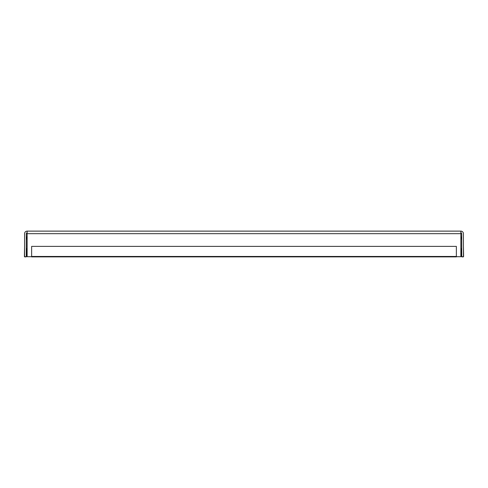 <?xml version="1.0" encoding="UTF-8"?>
<svg xmlns="http://www.w3.org/2000/svg" width="488" height="488" viewBox="0 0 488 488"><rect width="100%" height="100%" fill="white"/><g stroke="black" fill="none" stroke-linecap="round" stroke-linejoin="round"><path stroke-width="0.73" d="M31.647 256.45L31.647 256.877L456.353 256.877L456.353 246.385L31.647 246.385L31.647 256.45L456.353 256.45M460.873 236.924A0.598 0.598 0 0 1 461.38 237.644L461.02 239.321L461.544 237.68A0.769 0.769 0 0 0 460.873 236.753M461.428 248.801L460.873 248.282L461.428 248.801A0.939 0.939 0 0 1 461.721 249.49M461.19 239.358L461.544 237.68M460.873 248.52L461.306 248.929A0.769 0.769 0 0 1 461.55 249.49L461.55 256.45A0.427 0.427 0 0 0 461.977 256.877L463.173 256.877A0.427 0.427 0 0 0 463.6 256.45L463.429 246.385M27.127 236.924A0.598 0.598 0 0 0 26.62 237.644L26.98 239.321L26.456 237.68A0.769 0.769 0 0 1 27.127 236.753M26.694 248.929L27.127 248.52L26.694 248.929A0.769 0.769 0 0 0 26.45 249.49L26.45 256.45A0.427 0.427 0 0 1 26.023 256.877L24.827 256.877A0.427 0.427 0 0 1 24.4 256.45L24.571 246.385M26.279 249.49A0.939 0.939 0 0 1 26.572 248.801L27.127 248.282M31.647 256.706L27.127 256.706L27.127 231.123L460.873 231.123L460.873 256.706L456.353 256.706M27.127 232.831A0.854 0.854 0 0 0 26.279 233.679L26.279 256.706L24.571 256.706L24.571 233.679A2.556 2.556 0 0 1 27.127 231.123M460.873 231.123A2.556 2.556 0 0 1 463.429 233.679L463.429 256.706L461.721 256.706L461.721 233.679A0.854 0.854 0 0 0 460.873 232.831M27.127 233.679L460.873 233.679"/></g></svg>
